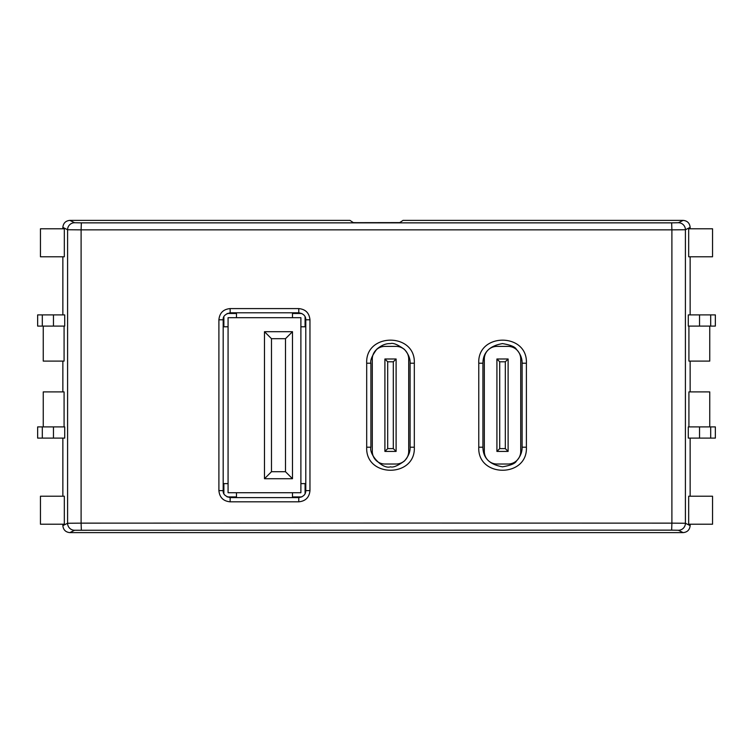 <?xml version="1.0" encoding="UTF-8"?>
<svg xmlns="http://www.w3.org/2000/svg" width="753" height="753" viewBox="0 0 753 753"><rect width="100%" height="100%" fill="white"/><g stroke="black" fill="none" stroke-linecap="round" stroke-linejoin="round"><path stroke-width="1.13" d="M305.793 483.614L300.889 483.614L300.889 326.793L305.793 326.793M292.484 312.787L292.484 317.691L236.48 317.691L236.48 312.787M223.18 326.793L228.074 326.793L228.074 483.614L223.18 483.614M223.876 483.614L223.876 493.667M223.876 316.74L223.876 326.793M305.087 326.793L305.087 316.749M305.087 493.667L305.087 483.614M301.84 496.914L292.484 496.914M236.48 496.914L227.124 496.914M236.48 497.62L236.48 492.716L292.484 492.716L292.484 497.62M292.484 317.691L300.889 317.691L300.889 326.793M300.889 483.614L300.889 492.716L292.484 492.716M236.48 492.716L228.074 492.716L228.074 483.614M228.074 326.793L228.074 317.691L236.48 317.691M264.482 478.72L264.482 331.697L292.484 331.697L292.484 478.72L264.482 478.72L271.485 471.717L285.491 471.717L285.491 338.69L271.485 338.69L271.485 471.717M292.484 331.697L285.491 338.69M271.485 338.69L264.482 331.697M292.484 478.72L285.491 471.717M236.48 313.493L227.124 313.493M301.84 313.493L292.484 313.493M406.065 459.123A12.603 12.603 0 0 1 396.106 464.017L384.905 464.017A12.603 12.603 0 0 1 372.302 451.414L372.302 358.993A12.603 12.603 0 0 1 374.815 351.444M374.825 351.435A12.603 12.603 0 0 1 384.905 346.399L396.106 346.399A12.603 12.603 0 0 1 408.7 358.993L408.7 451.414A12.603 12.603 0 0 1 406.309 458.793M384.905 358.993L396.106 358.993L396.106 451.414L384.905 451.414L384.905 358.993L387.701 361.798L387.701 448.609L393.301 448.609L393.301 361.798L387.701 361.798M387.701 448.609L384.905 451.414M393.301 448.609L396.106 451.414M396.106 358.993L393.301 361.798M518.055 459.17A12.603 12.603 0 0 1 508.115 464.017L496.914 464.017A12.603 12.603 0 0 1 484.32 451.414L484.32 358.993A12.603 12.603 0 0 1 486.739 351.576M486.927 351.322A12.603 12.603 0 0 1 496.914 346.399L508.115 346.399A12.603 12.603 0 0 1 520.718 358.993L520.718 451.414A12.603 12.603 0 0 1 518.365 458.756M496.914 358.993L508.115 358.993L508.115 451.414L496.914 451.414L496.914 358.993L499.719 361.798L499.719 448.609L505.319 448.609L505.319 361.798L499.719 361.798M499.719 448.609L496.914 451.414M505.319 448.609L508.115 451.414M508.115 358.993L505.319 361.798M376.5 523.053L671.892 523.137L671.892 229.863L81.108 229.863L81.108 523.137L376.5 523.053M671.657 530.14L74.585 530.263L69.85 532.625L683.15 532.625L678.415 530.263L671.657 530.14L671.892 523.137L685.409 523.26L690.143 525.622L690.143 524.22M390.506 343.594C385.969 343.387 381.432 345.222 376.876 349.1C372.114 355.548 370.118 360.245 370.9 363.2L370.9 447.207C368.885 454.718 382.59 469.599 390.515 466.813C393.104 467.735 397.716 465.825 404.361 461.071C408.437 456.393 410.347 451.772 410.103 447.207L410.103 363.2C410.357 358.635 408.437 354.014 404.361 349.336C397.716 344.582 393.094 342.671 390.506 343.594M502.515 343.594C489.582 345.843 483.05 352.376 482.918 363.2L482.918 447.207C483.04 458.031 489.582 464.563 502.533 466.813C510.656 465.429 515.268 463.509 516.379 461.071C520.285 456.836 522.196 452.214 522.121 447.207L522.121 363.2C522.196 358.193 520.276 353.571 516.37 349.326C515.268 346.888 510.656 344.978 502.515 343.594M298.79 312.787L230.183 312.787C225.175 314.039 222.841 316.373 223.18 319.79L223.18 490.617C222.841 494.034 225.175 496.368 230.183 497.62L298.79 497.62C303.478 496.745 305.803 494.41 305.793 490.617L305.793 319.79C305.803 315.996 303.478 313.662 298.79 312.787L298.753 308.589C305.549 309.248 309.285 312.984 309.963 319.79L309.963 490.617C309.295 497.413 305.567 501.15 298.753 501.818L230.107 501.818C223.312 501.159 219.575 497.432 218.897 490.617L218.897 319.79C219.565 312.994 223.293 309.257 230.107 308.589L298.753 308.589M526.394 447.207C527.862 477.891 477.327 477.957 478.767 447.207L478.767 363.2C477.298 332.515 527.834 332.459 526.394 363.2L526.394 447.207L522.121 447.207M366.692 363.2C365.224 332.515 415.76 332.459 414.319 363.2L414.319 447.207C415.788 477.891 365.252 477.957 366.692 447.207L366.692 363.2L370.9 363.2M690.143 438.105L690.143 496.218M690.143 256.782L690.143 314.895M690.143 361.101L690.143 391.899M62.857 391.899L62.857 361.101M62.857 314.895L62.857 256.782M62.857 496.218L62.857 438.105M43.25 326.096L43.25 361.101L64.08 361.101L64.08 326.096M62.857 524.22L62.857 525.622L67.591 523.26L67.591 229.74L62.857 227.378C63.299 223.152 65.633 220.817 69.85 220.375L349.947 220.375L353.289 222.606L357.063 222.672L399.711 222.606L403.053 220.375L683.15 220.375C687.367 220.817 689.701 223.152 690.143 227.378L685.409 229.74L685.409 523.26A7.003 6.993 -63.4 0 1 678.415 530.263M42.309 326.096L64.711 326.096L64.711 314.895L37.65 314.895L37.65 326.096L42.309 326.096L42.309 314.895M64.08 426.904L64.08 391.899L43.25 391.899L43.25 426.904M53.463 438.105L64.711 438.105L64.711 426.904L53.463 426.904L53.463 438.105L42.309 438.105L42.309 426.904L53.463 426.904M62.857 227.378L62.857 228.78M64.325 256.782L64.325 228.78L40.455 228.78L40.455 256.782L64.325 256.782M64.325 524.22L64.325 496.218L40.455 496.218L40.455 524.22L64.325 524.22M709.75 326.096L709.75 361.101L688.92 361.101L688.92 326.096M710.691 326.096L688.289 326.096L688.289 314.895L715.35 314.895L715.35 326.096L710.691 326.096L710.691 314.895M690.143 228.78L690.143 227.378M699.537 438.105L688.289 438.105L688.289 426.904L715.35 426.904L715.35 438.105L699.537 438.105L699.537 426.904M688.92 426.904L688.92 391.899L709.75 391.899L709.75 426.904M688.675 228.78L688.675 256.782L712.545 256.782L712.545 228.78L688.675 228.78M688.675 524.22L688.675 496.218L712.545 496.218L712.545 524.22L688.675 524.22M69.85 532.625C65.633 532.183 63.299 529.848 62.857 525.622M690.143 525.622C689.701 529.848 687.367 532.183 683.15 532.625M42.309 438.105L37.65 438.105L37.65 426.904L42.309 426.904M69.85 220.375L74.585 222.737L81.343 222.86L671.657 222.86L678.415 222.737L683.15 220.375M699.537 326.096L699.537 314.895M53.463 326.096L53.463 314.895M710.691 426.904L710.691 438.105M74.585 530.263A7.003 6.993 -116.6 0 1 67.591 523.26L81.108 523.137L81.343 530.14M81.343 222.86L81.108 229.863L67.591 229.74A7.003 6.993 -63.4 0 1 74.585 222.737M678.415 222.737A7.003 6.993 -116.6 0 1 685.409 229.74L671.892 229.863L671.657 222.86M526.394 363.2L522.121 363.2M482.918 363.2L478.767 363.2M482.918 447.207L478.767 447.207M366.692 447.207L370.9 447.207M410.103 447.207L414.319 447.207M410.103 363.2L414.319 363.2M309.963 319.79L305.793 319.79M309.963 490.617L305.793 490.617M230.183 312.787L230.107 308.589M298.753 501.818L298.79 497.62M223.18 319.79L218.897 319.79M230.107 501.818L230.183 497.62M223.18 490.617L218.897 490.617"/></g></svg>
